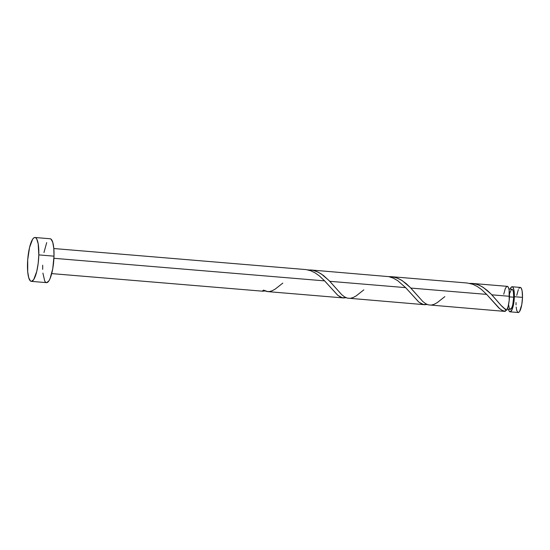 <?xml version="1.0" encoding="UTF-8"?>
<svg xmlns="http://www.w3.org/2000/svg" width="550" height="550" viewBox="0 0 550 550"><rect width="100%" height="100%" fill="white"/><g stroke="black" fill="none" stroke-linecap="round" stroke-linejoin="round"><path stroke-width="0.82" d="M514.346 296.697A12.581 3.087 94.8 0 1 510.07 311.829A12.581 3.087 94.8 0 1 508.434 309.169L509.053 310.929L510.173 311.829L512.057 309.636L513.624 303.951L514.346 296.697L522.5 297.378L514.346 296.697L513.982 290.324L513.178 287.65L512.648 286.962L511.438 287.024L510.104 289.107A12.581 3.087 94.8 0 1 512.16 286.756A12.581 3.087 94.8 0 1 514.346 296.697M510.07 311.829L518.224 312.51A12.581 3.087 -85.2 0 0 522.5 297.378L521.778 304.631L519.585 311.499L518.946 312.242L517.736 312.297L516.752 310.475L516.161 307.058M507.265 309.066L510.283 309.32A10.065 2.468 -85.2 0 0 513.7 297.22L509.472 296.863L513.7 297.22L513.411 292.112L512.765 289.981L511.871 289.259M38.816 254.897A22.014 5.397 94.8 0 1 31.329 281.366A22.014 5.397 94.8 0 1 27.5 263.966A22.014 5.397 94.8 0 1 34.987 237.497A22.014 5.397 94.8 0 1 38.816 254.897L54.003 256.163L38.816 254.897L38.17 263.457L36.761 271.404L33.708 279.606L31.501 281.373L30.47 281.002L28.758 277.819L27.713 271.837L27.72 259.689L29.556 247.459L32.608 239.264L33.722 237.964L34.815 237.49L35.839 237.861L36.767 239.064L38.17 243.732L38.816 254.897M31.329 281.366L46.516 282.638A22.014 5.397 -85.2 0 0 54.003 256.163A22.014 5.397 -85.2 0 0 50.181 238.762L34.987 237.497M265.671 290.826L262.24 291.156A12.581 3.087 -85.2 0 0 263.526 290.125L267.685 291.617L343.537 297.942M263.079 291.211L262.24 291.156L263.526 290.125L266.289 291.369L269.094 291.603L272.023 290.84L275.131 289.156L282.803 283.113M324.617 280.878L337.728 295.254L340.491 297.069L343.262 297.914L346.156 297.729L342.265 297.729L337.893 295.391L324.617 280.878L53.921 258.301L324.617 280.878L319.426 275.956L315.219 272.944L310.778 270.772L306.164 269.603L53.811 248.531M344.183 297.962L343.221 297.907M505.759 309.836L506.584 310.393A12.581 3.087 -85.2 0 0 509.486 296.292L491.81 294.821L501.497 305.903L505.759 309.836M505.209 311.424A12.581 3.087 -85.2 0 0 505.299 311.424L502.081 310.351L498.85 307.986L486.654 294.387L410.795 288.062L422.73 301.414L425.604 303.662L428.257 304.865L505.209 311.424M307.773 269.864L312.888 270.304L318.34 272.243L323.496 275.516L329.78 281.304L405.632 287.636L418.743 302.012L421.506 303.827L424.277 304.666L427.123 304.494L423.287 304.48L418.908 302.143L405.632 287.636L329.78 281.304L341.715 294.663L344.589 296.904L347.243 298.107L424.552 304.693M425.205 304.721L424.243 304.666M491.067 294.044L491.81 294.821L509.486 296.292A12.581 3.087 -85.2 0 0 507.299 286.351L472.319 283.436L477.386 284.501L482.144 286.715L487.169 290.359L491.067 294.044M469.81 283.381L472.436 283.442M410.053 287.286L410.795 288.062L486.654 294.387L481.463 289.472L477.256 286.454L472.814 284.288L467.156 283.002L391.304 276.678L396.364 277.743L401.122 279.957L406.154 283.601L410.053 287.286M388.795 276.623L391.421 276.684M405.632 287.636L397.671 280.624L393.305 278.149L388.74 276.629L310.399 269.933M469.728 283.381L474.581 283.752L479.022 285.127L483.278 287.423L491.088 294.058L500.913 305.257L506.584 310.393L508.131 306.46L509.19 300.568L509.121 289.919L508.317 287.244L507.203 286.351L506.578 286.619L505.312 288.544L503.745 294.222M486.654 294.387L499.764 308.763L502.528 310.578L505.299 311.424L505.388 310.489M505.299 311.424L505.759 309.052M43.959 252.539L46.702 242.598M50.002 238.755L51.033 239.126L52.745 242.309L53.79 248.291L54.003 256.163L52.738 268.854L49.995 278.795L48.902 280.871L46.695 282.638L45.664 282.267L44.736 281.071L42.907 273.103M42.694 269.335L42.694 265.231M511.376 289.479L509.472 293.817M508.592 304.473L509.107 307.697L509.891 309.155M510.359 309.32L511.871 307.567L512.765 304.762L513.7 297.22A10.065 2.468 -85.2 0 0 511.954 289.266L508.936 289.011M516.759 295.309L518.327 289.63M518.952 288.447L519.592 287.705M520.211 287.437L521.331 288.331L522.136 290.998L522.5 297.378A12.581 3.087 -85.2 0 0 520.314 287.437L512.16 286.756M516.038 304.906L516.038 302.562M262.24 291.156L265.141 290.971M444.84 296.629L437.168 302.672L434.06 304.349L431.131 305.119L428.326 304.879L425.562 303.634L422.778 301.462L410.066 287.299L402.263 280.672L398.001 278.376L393.566 276.994L388.706 276.623M363.825 289.871L356.146 295.914L353.038 297.591L350.116 298.361L347.304 298.121L344.548 296.876L341.763 294.704L329.051 280.548L321.241 273.914L316.986 271.618L312.544 270.236L307.691 269.871M262.515 291.184L51.721 273.604"/></g></svg>
